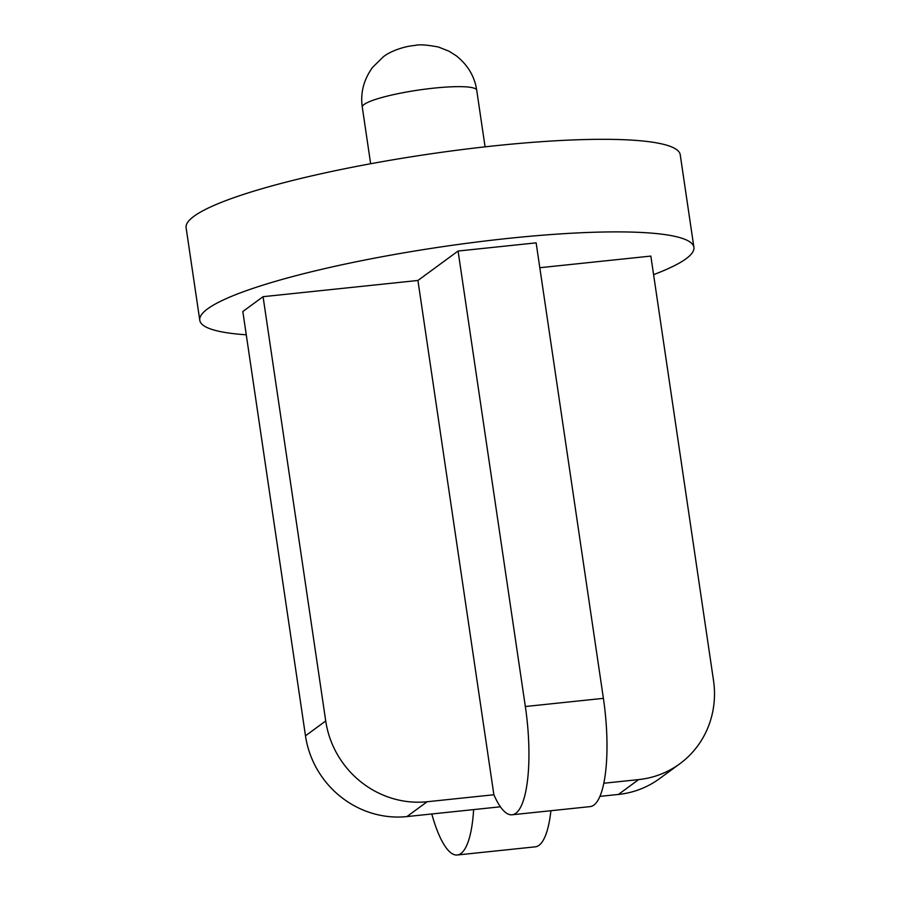 <?xml version="1.0" encoding="UTF-8"?>
<svg xmlns="http://www.w3.org/2000/svg" width="900" height="900" viewBox="0 0 900 900"><rect width="100%" height="100%" fill="white"/><g stroke="black" fill="none" stroke-linecap="round" stroke-linejoin="round"><path stroke-width="1.35" d="M512.066 814.781L590.13 806.614A92.014 24.773 -96 0 0 603.394 698.344L525.341 706.523A92.014 24.773 84 0 1 512.066 814.781A92.014 24.773 84 0 1 493.875 794.756L417.926 280.474L458.077 251.032L536.141 242.854L603.394 698.344M458.077 251.032L525.341 706.523M618.424 794.441A92.014 87.536 53.7 0 0 659.543 778.635L679.781 763.796A92.014 87.536 -126.3 0 1 638.663 779.591L618.424 794.441L599.895 796.376M539.809 267.716L650.846 256.084L713.498 680.366A92.014 87.536 -126.3 0 1 679.781 763.796M603.788 783.248L638.663 779.591M500.4 806.794L406.901 816.581L427.14 801.742L493.875 794.756M473.636 809.595A92.014 24.773 84 0 1 457.234 855A92.014 24.773 84 0 1 431.786 813.982M457.234 855L535.286 846.832A92.014 24.773 -96 0 0 550.901 810.72M427.14 801.742A92.014 87.536 -126.3 0 1 325.721 720.967L305.483 735.806A92.014 87.536 53.7 0 0 406.901 816.581M305.483 735.806L242.831 311.524L263.07 296.685L417.926 280.474M263.07 296.685L325.721 720.967M653.591 274.646A249.739 37.35 171.6 0 0 693.9 247.32A249.739 37.35 171.6 0 0 475.391 242.201A249.739 37.35 171.6 0 0 207.63 308.846A249.739 37.35 171.6 0 0 199.778 320.287A249.739 37.35 171.6 0 0 246.263 334.8M693.9 247.32L680.231 154.755A249.739 37.35 171.6 0 0 461.723 149.625A249.739 37.35 171.6 0 0 193.961 216.281A249.739 37.35 171.6 0 0 186.109 227.722L199.778 320.287M364.106 104.468A57.836 8.651 -8.4 0 1 426.116 89.032A57.836 8.651 -8.4 0 1 476.719 90.214C474.649 76.455 467.809 64.98 456.21 55.755L448.999 51.199L438.446 47.025C426.803 44.797 418.939 44.28 414.855 45.473C403.459 46.294 389.239 51.795 383.22 56.902L372.589 67.354C363.69 79.684 360.248 92.936 362.284 107.111A57.836 8.651 -8.4 0 1 364.106 104.468M485.077 146.846L476.719 90.214M370.642 163.744L362.284 107.111"/></g></svg>
